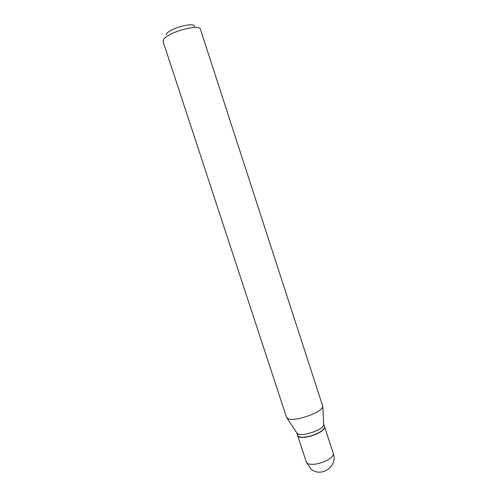 <?xml version="1.0" encoding="UTF-8"?>
<svg xmlns="http://www.w3.org/2000/svg" width="497" height="497" viewBox="0 0 497 497"><rect width="100%" height="100%" fill="white"/><g stroke="black" fill="none" stroke-linecap="round" stroke-linejoin="round"><path stroke-width="0.75" d="M297.66 435.62L297.684 435.689C298.256 438.64 309.177 437.596 317.254 433.707C322.497 431.129 324.951 428.861 324.609 426.886L333.282 453.506C333.698 455.712 331.306 458.147 326.107 460.812C318.248 464.229 312.11 465.167 307.693 463.633L306.407 462.291L297.684 435.689M297.92 433.906L297.635 435.546L298.865 436.714L301.94 437.267C309.283 436.962 316.005 434.769 322.106 430.675C324.056 429.135 324.876 427.824 324.566 426.743L323.677 424.009M297.635 435.546L296.746 432.837L297.97 433.987C303.021 436.764 323.472 429.476 323.715 424.836L323.684 424.034M166.191 34.585L166.483 34.032C169.558 28.248 194.824 21.582 194.551 26.565M163.103 41.586L163.569 39.567C167.39 32.317 199.844 23.421 200.453 29.379L322.814 406.471C322.51 412.243 294.634 422.115 288.074 418.735L286.527 417.362L163.103 41.586M299.045 436.795L302.089 437.348C309.351 437.043 315.999 434.875 322.037 430.824L324.237 428.451M306.407 462.291L310.712 468.733C320.77 478.269 338.24 466.379 333.282 453.506M297.194 433.508L287.073 418.151M323.715 424.836L322.814 406.471"/></g></svg>
